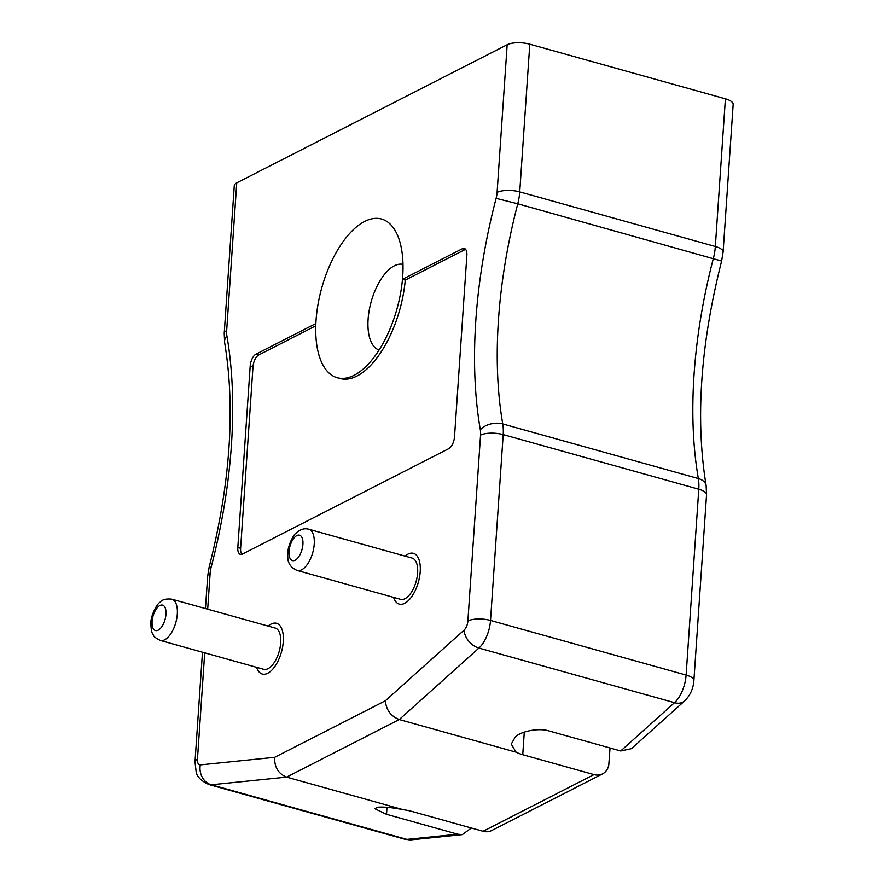 <?xml version="1.0" encoding="UTF-8"?>
<svg xmlns="http://www.w3.org/2000/svg" width="884" height="884" viewBox="0 0 884 884"><rect width="100%" height="100%" fill="white"/><g stroke="black" fill="none" stroke-linecap="round" stroke-linejoin="round"><path stroke-width="1.33" d="M524.289 732.129L522.753 754.715L594.004 774.616A16.476 13.293 62.9 0 0 602.545 773.898A16.476 13.293 62.9 0 0 608.778 765.047L610.048 747.997M408.032 554.102A26.354 12.498 105.6 0 1 413.436 553.318A26.354 12.498 105.6 0 1 418.386 582.07A26.354 12.498 105.6 0 1 399.259 604.104A26.354 12.498 105.6 0 1 393.579 597.374A26.354 12.498 105.6 0 0 399.259 604.104A26.354 12.498 105.6 0 0 418.386 582.07A26.354 12.498 105.6 0 0 413.436 553.318A26.354 12.498 105.6 0 0 405.093 556.124A26.354 12.498 105.6 0 1 408.032 554.102M271.09 624.06A26.354 12.498 105.6 0 1 276.493 623.275A26.354 12.498 105.6 0 1 281.443 652.027A26.354 12.498 105.6 0 1 262.316 674.05A26.354 12.498 105.6 0 1 256.636 667.332A26.354 12.498 105.6 0 0 262.316 674.05A26.354 12.498 105.6 0 0 263.874 674.271A26.354 12.498 105.6 0 0 281.863 650.436A26.354 12.498 105.6 0 0 276.493 623.275A26.354 12.498 105.6 0 0 268.15 626.082A26.354 12.498 105.6 0 1 271.09 624.06M236.746 182.866L226.68 330.561A16.476 5.812 -176.1 0 0 224.216 333.334L234.282 185.651A16.476 5.812 3.9 0 1 236.746 182.866L507.173 44.73A16.476 5.812 3.9 0 1 529.803 44.2L519.737 191.894A32.951 15.625 105.6 0 1 517.759 203.795A321.257 152.302 -74.4 0 0 502.753 423.933A32.951 15.625 105.6 0 1 503.195 434.608L490.521 620.446A24.708 11.713 105.6 0 1 478.929 648.06L399.281 719.554L286.604 777.113L211.298 784.782A24.708 11.713 105.6 0 1 209.121 784.605L404.717 839.214A24.708 11.713 -74.4 0 0 406.894 839.391L457.768 834.22L386.518 814.319L374.683 808.639L378.197 807.18C384.264 806.749 392.673 807.6 403.413 809.733L286.604 777.113C278.305 773.743 274.327 767.146 274.67 757.323L385.358 700.78C386.22 709.996 390.85 716.25 399.281 719.554L516.09 752.173L511.25 744.107L515.14 737.223C520.809 731.024 539.682 727.643 549.461 731.079L620.712 750.98L631.441 748.66L684.592 700.957A16.476 11.636 -131.9 0 1 674.525 702.681L478.929 648.06A16.476 11.636 48.1 0 1 464.023 630.181A8.232 3.901 -74.4 0 0 467.879 620.977L480.553 435.127A16.476 7.812 -74.4 0 0 480.332 429.79A337.721 160.114 105.6 0 1 496.112 198.37A16.476 7.812 -74.4 0 0 497.095 192.414L507.173 44.73M256.029 354.141A9.89 4.685 -74.4 0 0 250.194 366.02L237.818 547.516A9.89 4.685 -74.4 0 0 240.371 554.39A9.89 4.685 -74.4 0 0 242.393 554.091L448.674 448.718A9.89 4.685 -74.4 0 0 454.509 436.829L466.874 255.332A9.89 4.685 -74.4 0 0 464.332 248.47A9.89 4.685 -74.4 0 0 462.31 248.758L402.463 279.333A82.367 39.051 105.6 0 1 360.959 370.882A82.367 39.051 105.6 0 1 337.224 377.711A82.367 39.051 105.6 0 1 315.864 323.566L256.029 354.141L258.824 354.915A9.89 4.685 -74.4 0 0 252.99 366.805L240.614 548.301A9.89 4.685 -74.4 0 0 241.896 554.312M315.864 323.566A82.367 39.051 105.6 0 1 350.926 232.116A82.367 39.051 105.6 0 1 398.297 237.177A82.367 39.051 105.6 0 1 402.463 279.333L405.259 280.106A82.367 39.051 105.6 0 1 340.02 378.485L337.224 377.711M403.413 809.733A24.708 8.707 3.9 0 1 411.811 811.39L483.062 831.28A16.476 13.293 62.9 0 0 491.603 830.573L602.545 773.898M522.753 754.715A24.708 8.707 3.9 0 1 516.09 752.173M620.712 750.98L674.525 702.681A24.708 11.713 -74.4 0 0 686.117 675.067L698.78 489.217A32.951 15.625 -74.4 0 0 698.349 478.553A321.257 152.302 105.6 0 1 713.355 258.415A32.951 15.625 -74.4 0 0 715.333 246.503L725.399 98.82L529.803 44.2M725.399 98.82A16.476 5.812 3.9 0 1 733.168 104.367L723.101 252.062A16.476 5.812 -176.1 0 0 715.333 246.503L519.737 191.894A16.476 5.812 3.9 0 0 497.095 192.414M457.768 834.22L462.31 834.629L471.36 828.021M379.081 350.042A44.476 21.083 105.6 0 1 368.009 320.947A44.476 21.083 105.6 0 1 394.341 265.819A44.476 21.083 105.6 0 1 402.993 264.382M315.776 325.82L258.824 354.915M465.603 249.321A9.89 4.685 -74.4 0 0 465.106 249.542L405.259 280.106M412.11 558.08A21.415 10.155 105.6 0 1 416.132 581.44A21.415 10.155 105.6 0 1 400.596 599.341L297.212 570.467A21.415 10.155 105.6 0 0 312.748 552.577A21.415 10.155 105.6 0 0 308.726 529.218L412.11 558.08M171.783 599.164L275.167 628.038A21.415 10.155 105.6 0 1 279.532 650.105A21.415 10.155 105.6 0 1 264.913 669.475A21.415 10.155 105.6 0 1 263.653 669.298L160.269 640.425C155.717 638.071 153.496 636.425 153.617 635.486C152.91 633.441 151.363 634.668 150.833 623.507C150.413 616.667 156.59 603.849 160.214 602.092C162.225 599.562 166.082 598.59 171.783 599.164A21.415 10.155 105.6 0 1 176.148 621.242A21.415 10.155 105.6 0 1 161.529 640.602A21.415 10.155 105.6 0 1 160.269 640.425M226.68 330.561A16.476 7.812 -74.4 0 0 226.901 335.898A337.721 160.114 105.6 0 1 211.121 567.318A16.476 7.812 -74.4 0 0 210.138 573.274L207.685 609.198M204.712 652.834L197.463 759.113A8.232 3.901 -74.4 0 0 200.303 764.892L274.67 757.323M385.358 700.78L464.023 630.181M483.062 831.28L594.004 774.616M404.717 839.214L411.546 839.8A16.476 14.266 84.2 0 1 406.894 839.391L211.298 784.782A16.476 14.266 84.2 0 1 200.303 764.892M723.101 252.062L721.62 261.045L517.759 203.795L496.112 198.37M721.62 261.045C700.437 344.705 695.277 419.524 706.128 485.493A16.476 10.277 170.1 0 0 698.349 478.553L502.753 423.933A16.476 10.277 -9.9 0 0 480.332 429.79M706.128 485.493L706.548 494.764A16.476 5.812 -176.1 0 0 698.78 489.217L503.195 434.608A16.476 5.812 3.9 0 0 480.553 435.127M706.548 494.764L693.885 680.614A16.476 5.812 -176.1 0 0 686.117 675.067L490.521 620.446A16.476 5.812 3.9 0 0 467.879 620.977M226.901 335.898A16.476 10.277 170.1 0 0 224.647 342.616C235.498 408.585 230.326 483.404 209.154 567.064L207.674 576.048A16.476 5.812 -176.1 0 1 210.138 573.274M211.121 567.318L209.154 567.064M197.463 759.113A16.476 5.812 -176.1 0 0 194.999 761.898L202.48 652.215M386.993 807.291L386.518 814.319M465.106 249.542L462.31 248.758M240.614 548.301L237.818 547.516M252.99 366.805L250.194 366.02M294.825 537.096A13.183 6.243 105.6 0 1 302.527 547.329A13.183 6.243 105.6 0 1 290.593 559.252A13.183 6.243 105.6 0 1 294.825 537.096M156.269 630.646A13.183 6.243 105.6 0 1 154.866 611.363A13.183 6.243 105.6 0 1 165.971 611.518A13.183 6.243 105.6 0 1 156.269 630.646M224.216 333.334L224.647 342.616M205.453 608.568L207.674 576.048M194.999 761.898L196.137 771.82C197.055 776.903 201.386 781.158 209.121 784.605M411.546 839.8L462.31 834.629M693.885 680.614C693.277 688.702 690.172 695.487 684.592 700.957M308.726 529.218C304.394 528.002 300.151 529.339 295.985 533.218C294.262 533.66 286.77 546.202 287.775 556.169C287.554 562.986 290.703 567.749 297.212 570.467"/></g></svg>
